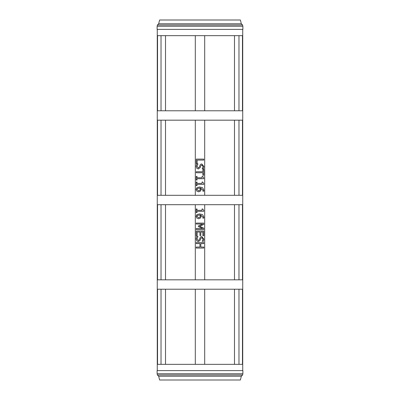 <?xml version="1.0" encoding="UTF-8"?>
<svg xmlns="http://www.w3.org/2000/svg" width="400" height="400" viewBox="0 0 400 400"><rect width="100%" height="100%" fill="white"/><g stroke="black" fill="none" stroke-linecap="round" stroke-linejoin="round"><path stroke-width="0.6" d="M203.765 248.06L196.255 248.06L196.255 247.06L199.93 247.06L199.93 243.6L196.255 243.6L196.255 242.605L203.765 242.605L203.765 243.6L200.82 243.6L200.82 247.06L203.765 247.06L203.765 248.06M196.8 240.905L196.12 238.945L196.705 236.48L197.955 236.48L196.985 238.87L198.235 240.545L199.39 239.62L200.395 237.02L201.75 236.535L203.9 239.06L203.415 241.295L202.22 241.295L203.035 239.125L201.855 237.575L200.685 238.555L200.29 240.095L198.395 241.585L196.8 240.905M196.255 235.755L196.255 231.055L203.765 231.055L203.765 235.755L202.875 235.755L202.875 232.05L200.82 232.05L200.82 235.505L199.93 235.505L199.93 232.05L197.14 232.05L197.14 235.755L196.255 235.755M203.765 229.53L196.255 229.53L196.255 228.535L202.725 228.535L198.325 226.57L198.325 225.965L202.725 224.02L196.255 224.02L196.255 223.09L203.765 223.09L203.765 224.455L199.585 226.33L203.765 228.145L203.765 229.53M199.955 190.3L200.215 189.335L199.8 187.995L197.34 188.515L196.915 189.45L198.645 190.81L199.955 190.3M200.605 191.015L198.69 191.835L196.8 191.125L196.095 189.445L196.775 187.79L199.555 186.96L202.695 187.785L203.905 190.33L203.8 191.18L202.835 191.18L203.035 190.195L200.525 187.995L201.05 189.56L200.605 191.015M197.02 185.7L196.255 185.7L196.255 182.035L197.02 182.035L197.02 183.4L202.055 183.4L202.055 182.035L202.745 182.035L203.79 183.59L203.79 184.37L197.02 184.37L197.02 185.7M197.02 180.065L196.255 180.065L196.255 176.4L197.02 176.4L197.02 177.765L202.055 177.765L202.055 176.4L202.745 176.4L203.79 177.95L203.79 178.73L197.02 178.73L197.02 180.065M196.255 172.74L196.255 171.74L202.875 171.74L202.875 169.22L203.765 169.22L203.765 175.26L202.875 175.26L202.875 172.74L196.255 172.74M196.8 168.29L196.12 166.33L196.705 163.865L197.955 163.865L196.985 166.255L198.235 167.93L199.39 167.005L200.395 164.405L201.75 163.92L203.9 166.445L203.415 168.68L202.22 168.68L203.035 166.51L201.855 164.96L200.685 165.94L200.29 167.48L198.395 168.97L196.8 168.29M197.14 163.45L196.255 163.45L196.255 159.095L203.765 159.095L203.765 160.095L197.14 160.095L197.14 163.45M197.02 212.63L196.255 212.63L196.255 208.965L197.02 208.965L197.02 210.33L202.055 210.33L202.055 208.965L202.745 208.965L203.79 210.515L203.79 211.295L197.02 211.295L197.02 212.63M199.955 217.225L200.215 216.265L199.8 214.925L197.34 215.445L196.915 216.38L198.645 217.74L199.955 217.225M200.605 217.945L198.69 218.76L196.8 218.055L196.095 216.375L196.775 214.72L199.555 213.89L202.695 214.71L203.905 217.255L203.8 218.11L202.835 218.11L203.035 217.125L200.525 214.925L201.05 216.49L200.605 217.945M195.305 120.175L195.305 195.305M204.695 120.175L204.695 195.305M204.695 204.695L204.695 279.825M195.305 204.695L195.305 279.825M234.495 289.215L234.495 364.35M234.495 204.695L234.495 279.825M234.495 120.175L234.495 195.305M234.495 35.65L234.495 110.785M165.505 279.825L165.505 204.695M165.505 364.35L165.505 289.215M165.505 110.785L165.505 35.65M165.505 195.305L165.505 120.175M161.025 120.175L161.025 195.305M161.025 35.65L161.025 110.785M161.025 289.215L161.025 364.35M161.025 204.695L161.025 279.825M204.695 35.65L204.695 110.785M157.53 35.65L242.47 35.65L242.47 110.785L157.53 110.785L157.53 35.65M157.53 120.175L242.47 120.175L242.47 195.305L157.53 195.305L157.53 120.175M157.53 204.695L242.47 204.695L242.47 279.825L157.53 279.825L157.53 204.695M204.695 289.215L204.695 364.35M157.53 289.215L242.47 289.215L242.47 364.35L157.53 364.35L157.53 289.215M195.305 35.65L195.305 110.785M195.305 289.215L195.305 364.35M238.975 35.65L238.975 110.785M238.975 120.175L238.975 195.305M238.975 204.695L238.975 279.825M238.975 289.215L238.975 364.35M157.115 29.39L242.885 29.39L242.885 26.26L157.115 26.26L157.115 29.39M158.675 23.755L241.325 23.755L240.39 20L159.61 20L158.675 23.755L157.425 25.01L242.575 25.01L242.885 26.26M241.325 23.755L242.575 25.01M158.675 376.245L157.425 374.99L242.575 374.99L241.325 376.245L240.39 380L159.61 380L158.675 376.245L241.325 376.245M157.425 374.99L157.115 373.74L242.885 373.74L242.575 374.99M157.115 373.74L157.115 370.61L242.885 370.61L242.885 373.74M242.73 29.39L242.73 370.61M157.425 25.01L157.115 26.26M157.27 370.61L157.27 29.39"/></g></svg>
